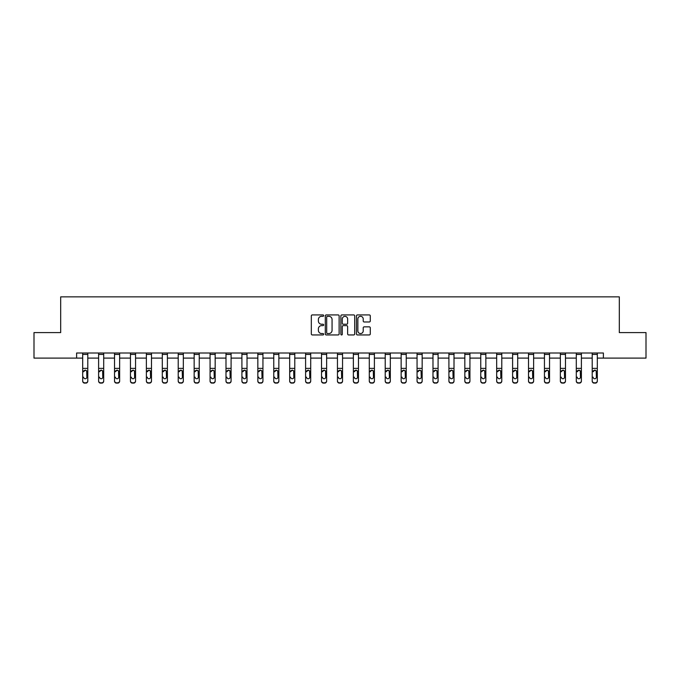 <?xml version="1.0" encoding="UTF-8"?>
<svg xmlns="http://www.w3.org/2000/svg" width="680" height="680" viewBox="0 0 680 680"><rect width="100%" height="100%" fill="white"/><g stroke="black" fill="none" stroke-linecap="round" stroke-linejoin="round"><path stroke-width="1.02" d="M323.672 315.613A0.705 0.705 0 0 0 322.966 314.916L312.324 314.916A1.003 1.003 0 0 0 311.321 315.92L311.321 333.948A1.003 1.003 0 0 0 312.324 334.951L322.966 334.951A0.705 0.705 0 0 0 323.672 334.254A0.705 0.705 0 0 0 322.966 333.548L321.589 333.548A3.204 3.204 0 0 1 318.385 330.344L318.385 328.839A3.204 3.204 0 0 1 321.589 325.635L322.966 325.635A0.705 0.705 0 0 0 323.672 324.938A0.705 0.705 0 0 0 322.966 324.232L321.589 324.232A3.204 3.204 0 0 1 318.385 321.028L318.385 319.524A3.204 3.204 0 0 1 321.589 316.319L322.966 316.319A0.705 0.705 0 0 0 323.672 315.613M369.282 321.98A1.003 1.003 0 0 0 370.286 320.977L370.286 315.92A1.003 1.003 0 0 0 369.282 314.916L357.459 314.916A1.003 1.003 0 0 0 356.456 315.92L356.456 333.948A1.003 1.003 0 0 0 357.459 334.951L369.282 334.951A1.003 1.003 0 0 0 370.286 333.948L370.286 327.837A1.003 1.003 0 0 0 369.282 326.842L364.216 326.842A1.003 1.003 0 0 0 363.222 327.837L363.222 330.871A2.677 2.677 0 0 1 360.536 333.548A2.677 2.677 0 0 1 357.858 330.871L357.858 318.997A2.677 2.677 0 0 1 360.536 316.319A2.677 2.677 0 0 1 363.222 318.997L363.222 320.977A1.003 1.003 0 0 0 364.216 321.98L369.282 321.98M76.61 358.105L34 358.105L34 332.588L60.69 332.588L60.69 296.863L619.31 296.863L619.31 332.588L646 332.588L646 358.105L603.389 358.105L603.389 353.005L76.61 353.005L76.61 358.105L82.688 358.105M339.125 315.92A1.003 1.003 0 0 0 338.122 314.916L326.298 314.916A1.003 1.003 0 0 0 325.295 315.92L325.295 333.948A1.003 1.003 0 0 0 326.298 334.951L338.122 334.951A1.003 1.003 0 0 0 339.125 333.948L339.125 315.92M341.878 314.916L353.702 314.916A1.003 1.003 0 0 1 354.705 315.92L354.705 333.948A1.003 1.003 0 0 1 353.702 334.951L348.644 334.951A1.003 1.003 0 0 1 347.642 333.948L347.642 326.638A1.003 1.003 0 0 0 346.638 325.635L343.281 325.635A1.003 1.003 0 0 0 342.278 326.638L342.278 334.254A0.705 0.705 0 0 1 341.581 334.951A0.705 0.705 0 0 1 340.875 334.254L340.875 315.92A1.003 1.003 0 0 1 341.878 314.916M87.788 358.105L98.609 358.105M103.709 358.105L114.529 358.105M119.638 358.105L130.458 358.105M135.558 358.105L146.379 358.105M151.478 358.105L162.299 358.105M167.399 358.105L178.219 358.105M183.328 358.105L194.148 358.105M199.248 358.105L210.069 358.105M215.169 358.105L225.989 358.105M231.089 358.105L241.91 358.105M247.019 358.105L257.839 358.105M262.939 358.105L273.76 358.105M278.859 358.105L289.68 358.105M294.78 358.105L305.6 358.105M310.709 358.105L321.529 358.105M326.629 358.105L337.45 358.105M342.55 358.105L353.37 358.105M358.471 358.105L369.291 358.105M374.399 358.105L385.22 358.105M390.32 358.105L401.14 358.105M406.24 358.105L417.061 358.105M422.161 358.105L432.981 358.105M438.09 358.105L448.91 358.105M454.01 358.105L464.831 358.105M469.931 358.105L480.752 358.105M485.851 358.105L496.672 358.105M501.781 358.105L512.601 358.105M517.701 358.105L528.521 358.105M533.621 358.105L544.442 358.105M549.542 358.105L560.362 358.105M565.471 358.105L576.292 358.105M581.391 358.105L592.212 358.105M597.312 358.105L603.389 358.105M327.403 316.319A0.705 0.705 0 0 0 326.697 317.016L326.697 332.851A0.705 0.705 0 0 0 327.403 333.548L328.856 333.548A3.204 3.204 0 0 0 332.061 330.344L332.061 319.524A3.204 3.204 0 0 0 328.856 316.319L327.403 316.319M347.642 319.048A2.677 2.677 0 0 0 344.955 316.37A2.677 2.677 0 0 0 342.278 319.048L342.278 323.229A1.003 1.003 0 0 0 343.281 324.232L346.638 324.232A1.003 1.003 0 0 0 347.642 323.229L347.642 319.048M82.688 371.331L82.688 380.791A2.04 2.023 0 0 0 84.728 382.815L85.748 382.815A2.04 2.023 0 0 0 87.788 380.791L87.788 381.106A2.04 2.023 180 0 1 85.748 383.137L85.748 382.815M83.606 377.459L83.606 377.145A1.632 1.623 180 0 0 85.238 378.76A1.632 1.623 180 0 0 86.87 377.145A1.632 1.623 180 0 1 85.238 378.76M84.388 370.362L83.606 371.764L85.238 370.124L86.691 371.017L86.87 377.145M86.088 370.362L85.238 370.124M82.688 380.791L82.688 353.022L87.788 353.022L87.788 381.106M84.728 382.815L85.748 383.137M84.728 383.137A2.04 2.023 180 0 1 82.688 381.106M98.609 371.331L98.609 380.791A2.04 2.023 0 0 0 100.648 382.815L101.668 382.815A2.04 2.023 0 0 0 103.709 380.791L103.709 381.106A2.04 2.023 180 0 1 101.668 383.137L101.668 382.815M99.526 377.459L99.526 377.145A1.632 1.623 180 0 0 101.159 378.76A1.632 1.623 180 0 0 102.791 377.145A1.632 1.623 180 0 1 101.159 378.76M100.308 370.362L99.526 371.764L101.159 370.124L102.612 371.017L102.791 377.145M102.008 370.362L101.159 370.124M114.529 371.331L114.529 380.791A2.04 2.023 0 0 0 116.569 382.815L117.597 382.815A2.04 2.023 0 0 0 119.638 380.791L119.638 381.106A2.04 2.023 180 0 1 117.597 383.137L117.597 382.815M115.447 377.459L115.447 377.145A1.632 1.623 180 0 0 117.087 378.76A1.632 1.623 180 0 0 118.719 377.145A1.632 1.623 180 0 1 117.087 378.76M116.229 370.362L115.447 371.764L117.087 370.124L118.532 371.017L118.719 377.145M117.938 370.362L117.087 370.124M98.609 380.791L98.609 353.022L103.709 353.022L103.709 381.106M100.648 382.815L101.668 383.137M100.648 383.137A2.04 2.023 180 0 1 98.609 381.106M114.529 380.791L114.529 353.022L119.638 353.022L119.638 381.106M116.569 382.815L117.597 383.137M116.569 383.137A2.04 2.023 180 0 1 114.529 381.106M130.458 371.331L130.458 380.791A2.04 2.023 0 0 0 132.498 382.815L133.518 382.815A2.04 2.023 0 0 0 135.558 380.791L135.558 381.106A2.04 2.023 180 0 1 133.518 383.137L133.518 382.815M131.376 377.459L131.376 377.145A1.632 1.623 180 0 0 133.008 378.76A1.632 1.623 180 0 0 134.64 377.145A1.632 1.623 180 0 1 133.008 378.76M132.158 370.362L131.376 371.764L133.008 370.124L134.462 371.017L134.64 377.145M133.858 370.362L133.008 370.124M130.458 380.791L130.458 353.022L135.558 353.022L135.558 381.106M132.498 382.815L133.518 383.137M132.498 383.137A2.04 2.023 180 0 1 130.458 381.106M146.379 371.331L146.379 380.791A2.04 2.023 0 0 0 148.418 382.815L149.439 382.815A2.04 2.023 0 0 0 151.478 380.791L151.478 381.106A2.04 2.023 180 0 1 149.439 383.137L149.439 382.815M147.296 377.459L147.296 377.145A1.632 1.623 180 0 0 148.929 378.76A1.632 1.623 180 0 0 150.56 377.145A1.632 1.623 180 0 1 148.929 378.76M148.078 370.362L147.296 371.764L148.929 370.124L150.382 371.017L150.56 377.145M149.779 370.362L148.929 370.124M146.379 380.791L146.379 353.022L151.478 353.022L151.478 381.106M148.418 382.815L149.439 383.137M148.418 383.137A2.04 2.023 180 0 1 146.379 381.106M162.299 371.331L162.299 380.791A2.04 2.023 0 0 0 164.339 382.815L165.359 382.815A2.04 2.023 0 0 0 167.399 380.791L167.399 381.106A2.04 2.023 180 0 1 165.359 383.137L165.359 382.815M163.217 377.459L163.217 377.145A1.632 1.623 180 0 0 164.849 378.76A1.632 1.623 180 0 0 166.481 377.145A1.632 1.623 180 0 1 164.849 378.76M163.999 370.362L163.217 371.764L164.849 370.124L166.303 371.017L166.481 377.145M165.699 370.362L164.849 370.124M162.299 380.791L162.299 353.022L167.399 353.022L167.399 381.106M164.339 382.815L165.359 383.137M164.339 383.137A2.04 2.023 180 0 1 162.299 381.106M178.219 371.331L178.219 380.791A2.04 2.023 0 0 0 180.26 382.815L181.288 382.815A2.04 2.023 0 0 0 183.328 380.791L183.328 381.106A2.04 2.023 180 0 1 181.288 383.137L181.288 382.815M179.137 377.459L179.137 377.145A1.632 1.623 180 0 0 180.778 378.76A1.632 1.623 180 0 0 182.41 377.145A1.632 1.623 180 0 1 180.778 378.76M179.919 370.362L179.137 371.764L180.778 370.124L182.223 371.017L182.41 377.145M181.628 370.362L180.778 370.124M178.219 380.791L178.219 353.022L183.328 353.022L183.328 381.106M180.26 382.815L181.288 383.137M180.26 383.137A2.04 2.023 180 0 1 178.219 381.106M194.148 371.331L194.148 380.791A2.04 2.023 0 0 0 196.189 382.815L197.208 382.815A2.04 2.023 0 0 0 199.248 380.791L199.248 381.106A2.04 2.023 180 0 1 197.208 383.137L197.208 382.815M195.066 377.459L195.066 377.145A1.632 1.623 180 0 0 196.698 378.76A1.632 1.623 180 0 0 198.331 377.145A1.632 1.623 180 0 1 196.698 378.76M195.849 370.362L195.066 371.764L196.698 370.124L198.152 371.017L198.331 377.145M197.548 370.362L196.698 370.124M194.148 380.791L194.148 353.022L199.248 353.022L199.248 381.106M196.189 382.815L197.208 383.137M196.189 383.137A2.04 2.023 180 0 1 194.148 381.106M210.069 371.331L210.069 380.791A2.04 2.023 0 0 0 212.109 382.815L213.129 382.815A2.04 2.023 0 0 0 215.169 380.791L215.169 381.106A2.04 2.023 180 0 1 213.129 383.137L213.129 382.815M210.987 377.459L210.987 377.145A1.632 1.623 180 0 0 212.619 378.76A1.632 1.623 180 0 0 214.251 377.145A1.632 1.623 180 0 1 212.619 378.76M211.769 370.362L210.987 371.764L212.619 370.124L214.072 371.017L214.251 377.145M213.469 370.362L212.619 370.124M210.069 380.791L210.069 353.022L215.169 353.022L215.169 381.106M212.109 382.815L213.129 383.137M212.109 383.137A2.04 2.023 180 0 1 210.069 381.106M225.989 371.331L225.989 380.791A2.04 2.023 0 0 0 228.029 382.815L229.05 382.815A2.04 2.023 0 0 0 231.089 380.791L231.089 381.106A2.04 2.023 180 0 1 229.05 383.137L229.05 382.815M226.907 377.459L226.907 377.145A1.632 1.623 180 0 0 228.54 378.76A1.632 1.623 180 0 0 230.172 377.145A1.632 1.623 180 0 1 228.54 378.76M227.69 370.362L226.907 371.764L228.54 370.124L229.993 371.017L230.172 377.145M229.389 370.362L228.54 370.124M225.989 380.791L225.989 353.022L231.089 353.022L231.089 381.106M228.029 382.815L229.05 383.137M228.029 383.137A2.04 2.023 180 0 1 225.989 381.106M241.91 371.331L241.91 380.791A2.04 2.023 0 0 0 243.95 382.815L244.978 382.815A2.04 2.023 0 0 0 247.019 380.791L247.019 381.106A2.04 2.023 180 0 1 244.978 383.137L244.978 382.815M242.828 377.459L242.828 377.145A1.632 1.623 180 0 0 244.469 378.76A1.632 1.623 180 0 0 246.1 377.145A1.632 1.623 180 0 1 244.469 378.76M243.61 370.362L242.828 371.764L244.469 370.124L245.913 371.017L246.1 377.145M245.319 370.362L244.469 370.124M241.91 380.791L241.91 353.022L247.019 353.022L247.019 381.106M243.95 382.815L244.978 383.137M243.95 383.137A2.04 2.023 180 0 1 241.91 381.106M257.839 371.331L257.839 380.791A2.04 2.023 0 0 0 259.879 382.815L260.899 382.815A2.04 2.023 0 0 0 262.939 380.791L262.939 381.106A2.04 2.023 180 0 1 260.899 383.137L260.899 382.815M258.757 377.459L258.757 377.145A1.632 1.623 180 0 0 260.389 378.76A1.632 1.623 180 0 0 262.021 377.145A1.632 1.623 180 0 1 260.389 378.76M259.539 370.362L258.757 371.764L260.389 370.124L261.843 371.017L262.021 377.145M261.239 370.362L260.389 370.124M257.839 380.791L257.839 353.022L262.939 353.022L262.939 381.106M259.879 382.815L260.899 383.137M259.879 383.137A2.04 2.023 180 0 1 257.839 381.106M273.76 371.331L273.76 380.791A2.04 2.023 0 0 0 275.8 382.815L276.82 382.815A2.04 2.023 0 0 0 278.859 380.791L278.859 381.106A2.04 2.023 180 0 1 276.82 383.137L276.82 382.815M274.677 377.459L274.677 377.145A1.632 1.623 180 0 0 276.31 378.76A1.632 1.623 180 0 0 277.942 377.145A1.632 1.623 180 0 1 276.31 378.76M275.459 370.362L274.677 371.764L276.31 370.124L277.763 371.017L277.942 377.145M277.159 370.362L276.31 370.124M273.76 380.791L273.76 353.022L278.859 353.022L278.859 381.106M275.8 382.815L276.82 383.137M275.8 383.137A2.04 2.023 180 0 1 273.76 381.106M289.68 371.331L289.68 380.791A2.04 2.023 0 0 0 291.72 382.815L292.74 382.815A2.04 2.023 0 0 0 294.78 380.791L294.78 381.106A2.04 2.023 180 0 1 292.74 383.137L292.74 382.815M290.598 377.459L290.598 377.145A1.632 1.623 180 0 0 292.23 378.76A1.632 1.623 180 0 0 293.862 377.145A1.632 1.623 180 0 1 292.23 378.76M291.38 370.362L290.598 371.764L292.23 370.124L293.683 371.017L293.862 377.145M293.08 370.362L292.23 370.124M289.68 380.791L289.68 353.022L294.78 353.022L294.78 380.791M291.72 382.815L292.74 383.137M291.72 383.137A2.04 2.023 180 0 1 289.68 381.106M305.6 371.331L305.6 380.791A2.04 2.023 0 0 0 307.64 382.815L308.669 382.815A2.04 2.023 0 0 0 310.709 380.791L310.709 381.106A2.04 2.023 180 0 1 308.669 383.137L308.669 382.815M306.519 377.459L306.519 377.145A1.632 1.623 180 0 0 308.159 378.76A1.632 1.623 180 0 0 309.791 377.145A1.632 1.623 180 0 1 308.159 378.76M307.3 370.362L306.519 371.764L308.159 370.124L309.604 371.017L309.791 377.145M309 370.362L308.159 370.124M305.6 380.791L305.6 353.022L310.709 353.022L310.709 380.791M307.64 382.815L308.669 383.137M307.64 383.137A2.04 2.023 180 0 1 305.6 381.106M321.529 371.331L321.529 380.791A2.04 2.023 0 0 0 323.57 382.815L324.589 382.815A2.04 2.023 0 0 0 326.629 380.791L326.629 381.106A2.04 2.023 180 0 1 324.589 383.137L324.589 382.815M322.447 377.459L322.447 377.145A1.632 1.623 180 0 0 324.079 378.76A1.632 1.623 180 0 0 325.712 377.145A1.632 1.623 180 0 1 324.079 378.76M323.221 370.362L322.447 371.764L324.079 370.124L325.533 371.017L325.712 377.145M324.929 370.362L324.079 370.124M321.529 380.791L321.529 353.022L326.629 353.022L326.629 380.791M323.57 382.815L324.589 383.137M323.57 383.137A2.04 2.023 180 0 1 321.529 381.106M337.45 371.331L337.45 380.791A2.04 2.023 0 0 0 339.49 382.815L340.51 382.815A2.04 2.023 0 0 0 342.55 380.791L342.55 381.106A2.04 2.023 180 0 1 340.51 383.137L340.51 382.815M338.368 377.459L338.368 377.145A1.632 1.623 180 0 0 340 378.76A1.632 1.623 180 0 0 341.632 377.145A1.632 1.623 180 0 1 340 378.76M339.15 370.362L338.368 371.764L340 370.124L341.453 371.017L341.632 377.145M340.85 370.362L340 370.124M337.45 380.791L337.45 353.022L342.55 353.022L342.55 381.106M339.49 382.815L340.51 383.137M339.49 383.137A2.04 2.023 180 0 1 337.45 381.106M353.37 371.331L353.37 380.791A2.04 2.023 0 0 0 355.411 382.815L356.43 382.815A2.04 2.023 0 0 0 358.471 380.791L358.471 381.106A2.04 2.023 180 0 1 356.43 383.137L356.43 382.815M354.288 377.459L354.288 377.145A1.632 1.623 180 0 0 355.921 378.76A1.632 1.623 180 0 0 357.552 377.145A1.632 1.623 180 0 1 355.921 378.76M355.07 370.362L354.288 371.764L355.921 370.124L357.374 371.017L357.552 377.145M356.771 370.362L355.921 370.124M353.37 380.791L353.37 353.022L358.471 353.022L358.471 381.106M355.411 382.815L356.43 383.137M355.411 383.137A2.04 2.023 180 0 1 353.37 381.106M369.291 371.331L369.291 380.791A2.04 2.023 0 0 0 371.331 382.815L372.359 382.815A2.04 2.023 0 0 0 374.399 380.791L374.399 381.106A2.04 2.023 180 0 1 372.359 383.137L372.359 382.815M370.209 377.459L370.209 377.145A1.632 1.623 180 0 0 371.841 378.76A1.632 1.623 180 0 0 373.481 377.145A1.632 1.623 180 0 1 371.841 378.76M370.991 370.362L370.209 371.764L371.841 370.124L373.295 371.017L373.481 377.145M372.691 370.362L371.841 370.124M369.291 380.791L369.291 353.022L374.399 353.022L374.399 380.791M371.331 382.815L372.359 383.137M371.331 383.137A2.04 2.023 180 0 1 369.291 381.106M385.22 371.331L385.22 380.791A2.04 2.023 0 0 0 387.26 382.815L388.28 382.815A2.04 2.023 0 0 0 390.32 380.791L390.32 381.106A2.04 2.023 180 0 1 388.28 383.137L388.28 382.815M386.138 377.459L386.138 377.145A1.632 1.623 180 0 0 387.77 378.76A1.632 1.623 180 0 0 389.402 377.145A1.632 1.623 180 0 1 387.77 378.76M386.911 370.362L386.138 371.764L387.77 370.124L389.224 371.017L389.402 377.145M388.62 370.362L387.77 370.124M385.22 380.791L385.22 353.022L390.32 353.022L390.32 380.791M387.26 382.815L388.28 383.137M387.26 383.137A2.04 2.023 180 0 1 385.22 381.106M401.14 371.331L401.14 380.791A2.04 2.023 0 0 0 403.18 382.815L404.2 382.815A2.04 2.023 0 0 0 406.24 380.791L406.24 381.106A2.04 2.023 180 0 1 404.2 383.137L404.2 382.815M402.058 377.459L402.058 377.145A1.632 1.623 180 0 0 403.69 378.76A1.632 1.623 180 0 0 405.322 377.145A1.632 1.623 180 0 1 403.69 378.76M402.841 370.362L402.058 371.764L403.69 370.124L405.144 371.017L405.322 377.145M404.541 370.362L403.69 370.124M401.14 380.791L401.14 353.022L406.24 353.022L406.24 380.791M403.18 382.815L404.2 383.137M403.18 383.137A2.04 2.023 180 0 1 401.14 381.106M417.061 371.331L417.061 380.791A2.04 2.023 0 0 0 419.101 382.815L420.121 382.815A2.04 2.023 0 0 0 422.161 380.791L422.161 381.106A2.04 2.023 180 0 1 420.121 383.137L420.121 382.815M417.979 377.459L417.979 377.145A1.632 1.623 180 0 0 419.611 378.76A1.632 1.623 180 0 0 421.243 377.145A1.632 1.623 180 0 1 419.611 378.76M418.761 370.362L417.979 371.764L419.611 370.124L421.065 371.017L421.243 377.145M420.461 370.362L419.611 370.124M417.061 380.791L417.061 353.022L422.161 353.022L422.161 381.106M419.101 382.815L420.121 383.137M419.101 383.137A2.04 2.023 180 0 1 417.061 381.106M432.981 371.331L432.981 380.791A2.04 2.023 0 0 0 435.022 382.815L436.05 382.815A2.04 2.023 0 0 0 438.09 380.791L438.09 381.106A2.04 2.023 180 0 1 436.05 383.137L436.05 382.815M433.899 377.459L433.899 377.145A1.632 1.623 180 0 0 435.531 378.76A1.632 1.623 180 0 0 437.172 377.145A1.632 1.623 180 0 1 435.531 378.76M434.681 370.362L433.899 371.764L435.531 370.124L436.985 371.017L437.172 377.145M436.381 370.362L435.531 370.124M432.981 380.791L432.981 353.022L438.09 353.022L438.09 380.791M435.022 382.815L436.05 383.137M435.022 383.137A2.04 2.023 180 0 1 432.981 381.106M448.91 371.331L448.91 380.791A2.04 2.023 0 0 0 450.95 382.815L451.971 382.815A2.04 2.023 0 0 0 454.01 380.791L454.01 381.106A2.04 2.023 180 0 1 451.971 383.137L451.971 382.815M449.829 377.459L449.829 377.145A1.632 1.623 180 0 0 451.46 378.76A1.632 1.623 180 0 0 453.092 377.145A1.632 1.623 180 0 1 451.46 378.76M450.602 370.362L449.829 371.764L451.46 370.124L452.914 371.017L453.092 377.145M452.31 370.362L451.46 370.124M448.91 380.791L448.91 353.022L454.01 353.022L454.01 380.791M450.95 382.815L451.971 383.137M450.95 383.137A2.04 2.023 180 0 1 448.91 381.106M464.831 371.331L464.831 380.791A2.04 2.023 0 0 0 466.871 382.815L467.891 382.815A2.04 2.023 0 0 0 469.931 380.791L469.931 381.106A2.04 2.023 180 0 1 467.891 383.137L467.891 382.815M465.749 377.459L465.749 377.145A1.632 1.623 180 0 0 467.381 378.76A1.632 1.623 180 0 0 469.013 377.145A1.632 1.623 180 0 1 467.381 378.76M466.531 370.362L465.749 371.764L467.381 370.124L468.835 371.017L469.013 377.145M468.231 370.362L467.381 370.124M464.831 380.791L464.831 353.022L469.931 353.022L469.931 380.791M466.871 382.815L467.891 383.137M466.871 383.137A2.04 2.023 180 0 1 464.831 381.106M480.752 371.331L480.752 380.791A2.04 2.023 0 0 0 482.791 382.815L483.812 382.815A2.04 2.023 0 0 0 485.851 380.791L485.851 381.106A2.04 2.023 180 0 1 483.812 383.137L483.812 382.815M481.669 377.459L481.669 377.145A1.632 1.623 180 0 0 483.302 378.76A1.632 1.623 180 0 0 484.933 377.145A1.632 1.623 180 0 1 483.302 378.76M482.452 370.362L481.669 371.764L483.302 370.124L484.755 371.017L484.933 377.145M484.151 370.362L483.302 370.124M480.752 380.791L480.752 353.022L485.851 353.022L485.851 381.106M482.791 382.815L483.812 383.137M482.791 383.137A2.04 2.023 180 0 1 480.752 381.106M496.672 371.331L496.672 380.791A2.04 2.023 0 0 0 498.712 382.815L499.74 382.815A2.04 2.023 0 0 0 501.781 380.791L501.781 381.106A2.04 2.023 180 0 1 499.74 383.137L499.74 382.815M497.59 377.459L497.59 377.145A1.632 1.623 180 0 0 499.222 378.76A1.632 1.623 180 0 0 500.863 377.145A1.632 1.623 180 0 1 499.222 378.76M498.372 370.362L497.59 371.764L499.222 370.124L500.675 371.017L500.863 377.145M500.072 370.362L499.222 370.124M496.672 380.791L496.672 353.022L501.781 353.022L501.781 380.791M498.712 382.815L499.74 383.137M498.712 383.137A2.04 2.023 180 0 1 496.672 381.106M512.601 371.331L512.601 380.791A2.04 2.023 0 0 0 514.641 382.815L515.661 382.815A2.04 2.023 0 0 0 517.701 380.791L517.701 381.106A2.04 2.023 180 0 1 515.661 383.137L515.661 382.815M513.519 377.459L513.519 377.145A1.632 1.623 180 0 0 515.151 378.76A1.632 1.623 180 0 0 516.783 377.145A1.632 1.623 180 0 1 515.151 378.76M514.292 370.362L513.519 371.764L515.151 370.124L516.604 371.017L516.783 377.145M516.001 370.362L515.151 370.124M512.601 380.791L512.601 353.022L517.701 353.022L517.701 381.106M514.641 382.815L515.661 383.137M514.641 383.137A2.04 2.023 180 0 1 512.601 381.106M528.521 371.331L528.521 380.791A2.04 2.023 0 0 0 530.562 382.815L531.582 382.815A2.04 2.023 0 0 0 533.621 380.791L533.621 381.106A2.04 2.023 180 0 1 531.582 383.137L531.582 382.815M529.439 377.459L529.439 377.145A1.632 1.623 180 0 0 531.071 378.76A1.632 1.623 180 0 0 532.703 377.145A1.632 1.623 180 0 1 531.071 378.76M530.221 370.362L529.439 371.764L531.071 370.124L532.525 371.017L532.703 377.145M531.921 370.362L531.071 370.124M528.521 380.791L528.521 353.022L533.621 353.022L533.621 380.791M530.562 382.815L531.582 383.137M530.562 383.137A2.04 2.023 180 0 1 528.521 381.106M544.442 371.331L544.442 380.791A2.04 2.023 0 0 0 546.482 382.815L547.502 382.815A2.04 2.023 0 0 0 549.542 380.791L549.542 381.106A2.04 2.023 180 0 1 547.502 383.137L547.502 382.815M545.36 377.459L545.36 377.145A1.632 1.623 180 0 0 546.992 378.76A1.632 1.623 180 0 0 548.624 377.145A1.632 1.623 180 0 1 546.992 378.76M546.142 370.362L545.36 371.764L546.992 370.124L548.446 371.017L548.624 377.145M547.842 370.362L546.992 370.124M544.442 380.791L544.442 353.022L549.542 353.022L549.542 381.106M546.482 382.815L547.502 383.137M546.482 383.137A2.04 2.023 180 0 1 544.442 381.106M560.362 371.331L560.362 380.791A2.04 2.023 0 0 0 562.402 382.815L563.431 382.815A2.04 2.023 0 0 0 565.471 380.791L565.471 381.106A2.04 2.023 180 0 1 563.431 383.137L563.431 382.815M561.281 377.459L561.281 377.145A1.632 1.623 180 0 0 562.913 378.76A1.632 1.623 180 0 0 564.553 377.145A1.632 1.623 180 0 1 562.913 378.76M562.062 370.362L561.281 371.764L562.913 370.124L564.366 371.017L564.553 377.145M563.762 370.362L562.913 370.124M560.362 380.791L560.362 353.022L565.471 353.022L565.471 381.106M562.402 382.815L563.431 383.137M562.402 383.137A2.04 2.023 180 0 1 560.362 381.106M576.292 371.331L576.292 380.791A2.04 2.023 0 0 0 578.332 382.815L579.351 382.815A2.04 2.023 0 0 0 581.391 380.791L581.391 381.106A2.04 2.023 180 0 1 579.351 383.137L579.351 382.815M577.21 377.459L577.21 377.145A1.632 1.623 180 0 0 578.841 378.76A1.632 1.623 180 0 0 580.473 377.145A1.632 1.623 180 0 1 578.841 378.76M577.983 370.362L577.21 371.764L578.841 370.124L580.295 371.017L580.473 377.145M579.692 370.362L578.841 370.124M576.292 380.791L576.292 353.022L581.391 353.022L581.391 381.106M578.332 382.815L579.351 383.137M578.332 383.137A2.04 2.023 180 0 1 576.292 381.106M592.212 371.331L592.212 380.791A2.04 2.023 0 0 0 594.252 382.815L595.272 382.815A2.04 2.023 0 0 0 597.312 380.791L597.312 381.106A2.04 2.023 180 0 1 595.272 383.137L595.272 382.815M593.13 377.459L593.13 377.145A1.632 1.623 180 0 0 594.762 378.76A1.632 1.623 180 0 0 596.394 377.145A1.632 1.623 180 0 1 594.762 378.76M593.912 370.362L593.13 371.764L594.762 370.124L596.215 371.017L596.394 377.145M595.612 370.362L594.762 370.124M592.212 380.791L592.212 353.022L597.312 353.022L597.312 381.106M594.252 382.815L595.272 383.137M594.252 383.137A2.04 2.023 180 0 1 592.212 381.106M86.691 371.017L87.788 371.017M82.688 371.017L83.784 371.017M82.688 368.373L87.788 368.373M82.688 354.425L87.788 354.425M102.612 371.017L103.709 371.017M98.609 371.017L99.705 371.017M98.609 368.373L103.709 368.373M98.609 354.425L103.709 354.425M118.532 371.017L119.638 371.017M114.529 371.017L115.634 371.017M114.529 368.373L119.638 368.373M114.529 354.425L119.638 354.425M134.462 371.017L135.558 371.017M130.458 371.017L131.555 371.017M130.458 368.373L135.558 368.373M130.458 354.425L135.558 354.425M150.382 371.017L151.478 371.017M146.379 371.017L147.475 371.017M146.379 368.373L151.478 368.373M146.379 354.425L151.478 354.425M166.303 371.017L167.399 371.017M162.299 371.017L163.395 371.017M162.299 368.373L167.399 368.373M162.299 354.425L167.399 354.425M182.223 371.017L183.328 371.017M178.219 371.017L179.325 371.017M178.219 368.373L183.328 368.373M178.219 354.425L183.328 354.425M198.152 371.017L199.248 371.017M194.148 371.017L195.245 371.017M194.148 368.373L199.248 368.373M194.148 354.425L199.248 354.425M214.072 371.017L215.169 371.017M210.069 371.017L211.166 371.017M210.069 368.373L215.169 368.373M210.069 354.425L215.169 354.425M229.993 371.017L231.089 371.017M225.989 371.017L227.086 371.017M225.989 368.373L231.089 368.373M225.989 354.425L231.089 354.425M245.913 371.017L247.019 371.017M241.91 371.017L243.015 371.017M241.91 368.373L247.019 368.373M241.91 354.425L247.019 354.425M261.843 371.017L262.939 371.017M257.839 371.017L258.935 371.017M257.839 368.373L262.939 368.373M257.839 354.425L262.939 354.425M277.763 371.017L278.859 371.017M273.76 371.017L274.856 371.017M273.76 368.373L278.859 368.373M273.76 354.425L278.859 354.425M293.683 371.017L294.78 371.017M289.68 371.017L290.776 371.017M289.68 368.373L294.78 368.373M289.68 354.425L294.78 354.425M309.604 371.017L310.709 371.017M305.6 371.017L306.705 371.017M305.6 368.373L310.709 368.373M305.6 354.425L310.709 354.425M325.533 371.017L326.629 371.017M321.529 371.017L322.626 371.017M321.529 368.373L326.629 368.373M321.529 354.425L326.629 354.425M341.453 371.017L342.55 371.017M337.45 371.017L338.546 371.017M337.45 368.373L342.55 368.373M337.45 354.425L342.55 354.425M357.374 371.017L358.471 371.017M353.37 371.017L354.467 371.017M353.37 368.373L358.471 368.373M353.37 354.425L358.471 354.425M373.295 371.017L374.399 371.017M369.291 371.017L370.396 371.017M369.291 368.373L374.399 368.373M369.291 354.425L374.399 354.425M389.224 371.017L390.32 371.017M385.22 371.017L386.317 371.017M385.22 368.373L390.32 368.373M385.22 354.425L390.32 354.425M405.144 371.017L406.24 371.017M401.14 371.017L402.237 371.017M401.14 368.373L406.24 368.373M401.14 354.425L406.24 354.425M421.065 371.017L422.161 371.017M417.061 371.017L418.157 371.017M417.061 368.373L422.161 368.373M417.061 354.425L422.161 354.425M436.985 371.017L438.09 371.017M432.981 371.017L434.087 371.017M432.981 368.373L438.09 368.373M432.981 354.425L438.09 354.425M452.914 371.017L454.01 371.017M448.91 371.017L450.007 371.017M448.91 368.373L454.01 368.373M448.91 354.425L454.01 354.425M468.835 371.017L469.931 371.017M464.831 371.017L465.927 371.017M464.831 368.373L469.931 368.373M464.831 354.425L469.931 354.425M484.755 371.017L485.851 371.017M480.752 371.017L481.848 371.017M480.752 368.373L485.851 368.373M480.752 354.425L485.851 354.425M500.675 371.017L501.781 371.017M496.672 371.017L497.777 371.017M496.672 368.373L501.781 368.373M496.672 354.425L501.781 354.425M516.604 371.017L517.701 371.017M512.601 371.017L513.697 371.017M512.601 368.373L517.701 368.373M512.601 354.425L517.701 354.425M532.525 371.017L533.621 371.017M528.521 371.017L529.618 371.017M528.521 368.373L533.621 368.373M528.521 354.425L533.621 354.425M548.446 371.017L549.542 371.017M544.442 371.017L545.538 371.017M544.442 368.373L549.542 368.373M544.442 354.425L549.542 354.425M564.366 371.017L565.471 371.017M560.362 371.017L561.467 371.017M560.362 368.373L565.471 368.373M560.362 354.425L565.471 354.425M580.295 371.017L581.391 371.017M576.292 371.017L577.388 371.017M576.292 368.373L581.391 368.373M576.292 354.425L581.391 354.425M596.215 371.017L597.312 371.017M592.212 371.017L593.308 371.017M592.212 368.373L597.312 368.373M592.212 354.425L597.312 354.425"/></g></svg>
